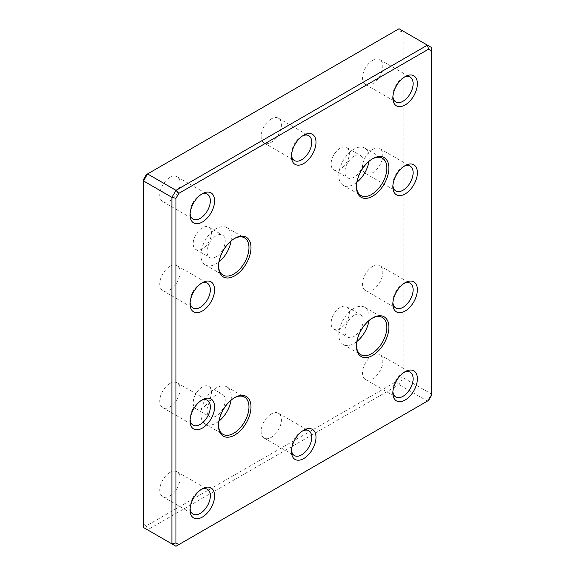 <?xml version="1.0" encoding="UTF-8"?>
<svg xmlns="http://www.w3.org/2000/svg" width="575" height="575" viewBox="0 0 575 575"><rect width="100%" height="100%" fill="white"/><g stroke="black" fill="none" stroke-linecap="round" stroke-linejoin="round"><path stroke-width="0.43" stroke-dasharray="2.88 2.16" d="M396.168 381.649L399.036 384.682L427.426 401.07L175.964 546.25L147.574 529.855L399.036 384.682L403.089 377.653L403.089 31.093L431.48 47.481L431.48 394.048L403.089 377.653L399.036 376.683L396.168 381.649L146.388 525.859L143.52 524.206L143.52 179.58M340.228 307.402A12.909 7.453 120 0 0 331.797 318.78A12.909 7.453 120 0 0 333.773 329.116A12.909 7.453 120 0 0 346.682 321.669A12.909 7.453 120 0 0 346.682 306.762A12.909 7.453 120 0 0 340.228 307.402M202.328 387.018A12.909 7.453 120 0 0 193.897 398.389A12.909 7.453 120 0 0 195.874 408.732A12.909 7.453 120 0 0 208.783 401.285A12.909 7.453 120 0 0 208.783 386.378A12.909 7.453 120 0 0 202.328 387.018M202.328 227.786A12.909 7.453 120 0 0 193.897 239.157A12.909 7.453 120 0 0 195.874 249.5A12.909 7.453 120 0 0 208.783 242.053A12.909 7.453 120 0 0 208.783 227.147A12.909 7.453 120 0 0 202.328 227.786M340.228 148.17A12.909 7.453 120 0 0 331.797 159.548A12.909 7.453 120 0 0 333.773 169.884A12.909 7.453 120 0 0 346.682 162.438A12.909 7.453 120 0 0 346.682 147.531A12.909 7.453 120 0 0 340.228 148.17M372.672 355.408A14.339 8.28 120 0 0 363.307 368.043A14.339 8.28 120 0 0 365.506 379.536A14.339 8.28 120 0 0 379.845 371.256A14.339 8.28 120 0 0 379.845 354.696A14.339 8.28 120 0 0 372.672 355.408M271.278 413.95A14.339 8.28 120 0 0 261.912 426.585A14.339 8.28 120 0 0 264.105 438.078A14.339 8.28 120 0 0 278.444 429.798A14.339 8.28 120 0 0 278.444 413.238A14.339 8.28 120 0 0 271.278 413.95M169.884 472.492A14.339 8.28 120 0 0 160.511 485.128A14.339 8.28 120 0 0 162.711 496.613A14.339 8.28 120 0 0 177.05 488.333A14.339 8.28 120 0 0 177.05 471.78A14.339 8.28 120 0 0 169.884 472.492M169.884 383.503A14.339 8.28 120 0 0 160.511 396.139A14.339 8.28 120 0 0 162.711 407.632A14.339 8.28 120 0 0 177.05 399.352A14.339 8.28 120 0 0 177.05 382.799A14.339 8.28 120 0 0 169.884 383.503M372.672 266.426A14.339 8.28 120 0 0 363.307 279.062A14.339 8.28 120 0 0 365.506 290.555A14.339 8.28 120 0 0 379.845 282.275A14.339 8.28 120 0 0 379.845 265.715A14.339 8.28 120 0 0 372.672 266.426M372.672 149.342A14.339 8.28 120 0 0 363.307 161.978A14.339 8.28 120 0 0 365.506 173.47A14.339 8.28 120 0 0 379.845 165.19A14.339 8.28 120 0 0 379.845 148.638A14.339 8.28 120 0 0 372.672 149.342M169.884 266.426A14.339 8.28 120 0 0 160.511 279.062A14.339 8.28 120 0 0 162.711 290.555A14.339 8.28 120 0 0 177.05 282.275A14.339 8.28 120 0 0 177.05 265.715A14.339 8.28 120 0 0 169.884 266.426M169.884 177.445A14.339 8.28 120 0 0 160.511 190.081A14.339 8.28 120 0 0 162.711 201.566A14.339 8.28 120 0 0 177.05 193.293A14.339 8.28 120 0 0 177.05 176.733A14.339 8.28 120 0 0 169.884 177.445M271.278 118.903A14.339 8.28 120 0 0 261.912 131.538A14.339 8.28 120 0 0 264.105 143.031A14.339 8.28 120 0 0 278.444 134.751A14.339 8.28 120 0 0 278.444 118.191A14.339 8.28 120 0 0 271.278 118.903M372.672 60.361A14.339 8.28 120 0 0 363.307 72.996A14.339 8.28 120 0 0 365.506 84.489A14.339 8.28 120 0 0 379.845 76.209A14.339 8.28 120 0 0 379.845 59.649A14.339 8.28 120 0 0 372.672 60.361M146.388 174.613L396.168 30.403L399.036 32.063L399.036 376.683M399.036 32.063L403.089 31.093L399.036 28.75L396.168 30.403M143.52 524.206L143.52 527.519L147.574 529.855L146.388 525.859M431.48 395.42L431.48 394.048L427.426 401.07L428.612 400.387M404.002 77.337A14.339 8.28 120 0 0 402.989 77.862L402.989 77.862A14.339 8.28 120 0 0 392.847 95.428A14.339 8.28 120 0 0 392.897 96.571M402.989 77.862L405.116 76.633L402.989 77.862M302.608 135.88A14.339 8.28 120 0 0 301.595 136.404L301.595 136.404A14.339 8.28 120 0 0 291.453 153.971A14.339 8.28 120 0 0 291.503 155.106M301.595 136.404L303.722 135.175L301.595 136.404M201.214 194.422A14.339 8.28 120 0 0 200.201 194.947L200.201 194.947A14.339 8.28 120 0 0 190.059 212.506A14.339 8.28 120 0 0 190.109 213.648M200.201 194.947L202.328 193.717L200.201 194.947M201.214 283.403A14.339 8.28 120 0 0 200.201 283.928L200.201 283.928A14.339 8.28 120 0 0 190.059 301.487A14.339 8.28 120 0 0 190.109 302.63M200.201 283.928L202.328 282.699L200.201 283.928M404.002 166.319A14.339 8.28 120 0 0 402.989 166.851L402.989 166.851A14.339 8.28 120 0 0 392.847 184.41A14.339 8.28 120 0 0 392.897 185.553M402.989 166.851L405.116 165.622L402.989 166.851M404.002 283.403A14.339 8.28 120 0 0 402.989 283.928L402.989 283.928A14.339 8.28 120 0 0 392.847 301.494A14.339 8.28 120 0 0 392.897 302.63M402.989 283.928L405.116 282.699L402.989 283.928M201.214 400.48A14.339 8.28 120 0 0 200.201 401.012L200.201 401.012A14.339 8.28 120 0 0 190.059 418.571A14.339 8.28 120 0 0 190.109 419.714M200.201 401.012L202.328 399.783L200.201 401.012M201.214 489.469A14.339 8.28 120 0 0 200.201 489.993L200.201 489.993A14.339 8.28 120 0 0 190.059 507.552A14.339 8.28 120 0 0 190.109 508.695M200.201 489.993L202.328 488.764L200.201 489.993M302.608 430.927A14.339 8.28 120 0 0 301.595 431.451L301.595 431.451A14.339 8.28 120 0 0 291.453 449.018A14.339 8.28 120 0 0 291.503 450.153M301.595 431.451L303.722 430.222L301.595 431.451M404.002 372.384A14.339 8.28 120 0 0 402.989 372.909L402.989 372.909A14.339 8.28 120 0 0 392.847 390.475A14.339 8.28 120 0 0 392.897 391.618M402.989 372.909L405.116 371.68L402.989 372.909M354.013 156.134A12.909 7.453 120 0 0 345.582 167.505A12.909 7.453 120 0 0 347.566 177.847A12.909 7.453 120 0 0 360.467 170.394A12.909 7.453 120 0 0 360.467 155.494A12.909 7.453 120 0 0 354.013 156.134M368.956 161.359A21.512 12.42 120 0 0 364.773 148.041A21.512 12.42 120 0 0 354.013 149.112A21.512 12.42 120 0 0 339.962 168.065A21.512 12.42 120 0 0 343.261 185.301A21.512 12.42 120 0 0 356.881 182.268M372.154 159.016A21.512 12.42 120 0 0 371.658 159.297L371.658 159.297A21.512 12.42 120 0 0 356.45 185.639A21.512 12.42 120 0 0 356.457 186.214M216.121 235.75A12.909 7.453 120 0 0 207.69 247.121A12.909 7.453 120 0 0 209.667 257.463A12.909 7.453 120 0 0 222.568 250.01A12.909 7.453 120 0 0 222.568 235.11A12.909 7.453 120 0 0 216.121 235.75M231.057 240.968A21.512 12.42 120 0 0 226.873 227.657A21.512 12.42 120 0 0 216.121 228.728A21.512 12.42 120 0 0 202.069 247.681A21.512 12.42 120 0 0 205.361 264.917A21.512 12.42 120 0 0 218.982 261.877M234.262 238.632A21.512 12.42 120 0 0 233.759 238.912L233.759 238.912A21.512 12.42 120 0 0 218.55 265.255A21.512 12.42 120 0 0 218.557 265.822M216.121 394.982A12.909 7.453 120 0 0 207.69 406.353A12.909 7.453 120 0 0 209.667 416.695A12.909 7.453 120 0 0 222.568 409.242A12.909 7.453 120 0 0 222.568 394.342A12.909 7.453 120 0 0 216.121 394.982M231.057 400.2A21.512 12.42 120 0 0 226.873 386.889A21.512 12.42 120 0 0 216.121 387.952A21.512 12.42 120 0 0 202.069 406.913A21.512 12.42 120 0 0 205.361 424.149A21.512 12.42 120 0 0 218.982 421.108M234.262 397.864A21.512 12.42 120 0 0 233.759 398.144L233.759 398.144A21.512 12.42 120 0 0 218.55 424.487A21.512 12.42 120 0 0 218.557 425.054M354.013 315.366A12.909 7.453 120 0 0 345.582 326.737A12.909 7.453 120 0 0 347.566 337.079A12.909 7.453 120 0 0 360.467 329.626A12.909 7.453 120 0 0 360.467 314.726A12.909 7.453 120 0 0 354.013 315.366M368.956 320.591A21.512 12.42 120 0 0 364.773 307.273A21.512 12.42 120 0 0 354.013 308.344A21.512 12.42 120 0 0 339.962 327.297A21.512 12.42 120 0 0 343.261 344.533A21.512 12.42 120 0 0 356.881 341.5M372.154 318.248A21.512 12.42 120 0 0 371.658 318.528L371.658 318.528A21.512 12.42 120 0 0 356.45 344.871A21.512 12.42 120 0 0 356.457 345.438M233.759 398.144L234.772 397.555L233.759 398.144M233.759 238.912L234.772 238.323L233.759 238.912M371.658 318.528L372.672 317.939L371.658 318.528M371.658 159.297L372.672 158.707L371.658 159.297M365.506 84.489L395.823 101.991M379.845 59.649L410.162 77.158M392.847 95.428L392.847 97.887M264.105 143.031L294.422 160.533M278.444 118.191L308.761 135.693M291.453 153.971L291.453 156.429M162.711 201.566L193.028 219.075M177.05 176.733L207.367 194.235M190.059 212.506L190.059 214.964M162.711 290.555L193.028 308.056M177.05 265.715L207.367 283.216M190.059 301.487L190.059 303.952M365.506 173.47L395.823 190.972M379.845 148.638L410.162 166.139M392.847 184.41L392.847 186.868M365.506 290.555L395.823 308.056M379.845 265.715L410.162 283.216M392.847 301.494L392.847 303.952M162.711 407.632L193.028 425.133M177.05 382.799L207.367 400.301M190.059 418.571L190.059 421.029M162.711 496.613L193.028 514.122M177.05 471.78L207.367 489.282M190.059 507.552L190.059 510.011M264.105 438.078L294.422 455.58M278.444 413.238L308.761 430.74M291.453 449.018L291.453 451.476M365.506 379.536L395.823 397.037M379.845 354.696L410.162 372.205M392.847 390.475L392.847 392.933M333.773 169.884L347.566 177.847M346.682 147.531L360.467 155.494M343.261 185.301L360.906 195.486M364.773 148.041L382.411 158.233M195.874 249.5L209.667 257.463M208.783 227.147L222.568 235.11M205.361 264.917L223.007 275.102M226.873 227.657L244.512 237.842M195.874 408.732L209.667 416.695M208.783 386.378L222.568 394.342M205.361 424.149L223.007 434.333M226.873 386.889L244.512 397.073M333.773 329.116L347.566 337.079M346.682 306.762L360.467 314.726M343.261 344.533L360.906 354.717M364.773 307.273L382.411 317.465M218.55 424.487L218.55 425.658M218.55 265.255L218.55 266.426M356.45 344.871L356.45 346.042M356.45 185.639L356.45 186.81"/><path stroke-width="0.86" d="M143.52 527.519L171.911 543.907L171.911 197.347L143.52 180.952L143.52 527.519M147.574 173.93L175.964 190.318L427.426 45.145L399.036 28.75L147.574 173.93L143.52 180.952L143.52 179.58L146.388 174.613L147.574 173.93M234.772 397.555A22.943 13.247 -60 0 1 250.995 406.92A22.943 13.247 -60 0 1 234.772 435.023A22.943 13.247 -60 0 1 218.55 425.658A22.943 13.247 -60 0 1 234.772 397.555L234.772 397.555M234.772 238.323A22.943 13.247 -60 0 1 250.995 247.688A22.943 13.247 -60 0 1 234.772 275.792A22.943 13.247 -60 0 1 218.55 266.426A22.943 13.247 -60 0 1 234.772 238.323L234.772 238.323M372.672 317.939A22.943 13.247 -60 0 1 388.894 327.312A22.943 13.247 -60 0 1 372.672 355.408A22.943 13.247 -60 0 1 356.45 346.042A22.943 13.247 -60 0 1 372.672 317.939L372.672 317.939M372.672 158.707A22.943 13.247 -60 0 1 388.894 168.08A22.943 13.247 -60 0 1 372.672 196.176A22.943 13.247 -60 0 1 356.45 186.81A22.943 13.247 -60 0 1 372.672 158.707L372.672 158.707M405.116 371.68L405.116 371.68A17.351 10.019 120 0 0 392.847 392.933A17.351 10.019 120 0 0 405.116 400.013A17.351 10.019 120 0 0 417.385 378.767A17.351 10.019 120 0 0 405.116 371.68L405.116 371.68M303.722 430.222L303.722 430.222A17.351 10.019 120 0 0 291.453 451.476A17.351 10.019 120 0 0 303.722 458.555A17.351 10.019 120 0 0 315.991 437.309A17.351 10.019 120 0 0 303.722 430.222M202.328 488.764L202.328 488.764A17.351 10.019 120 0 0 190.059 510.011A17.351 10.019 120 0 0 202.328 517.098A17.351 10.019 120 0 0 214.597 495.844A17.351 10.019 120 0 0 202.328 488.764M202.328 399.783L202.328 399.783A17.351 10.019 120 0 0 190.059 421.029A17.351 10.019 120 0 0 202.328 428.116A17.351 10.019 120 0 0 214.597 406.863A17.351 10.019 120 0 0 202.328 399.783M405.116 282.699L405.116 282.699A17.351 10.019 120 0 0 392.847 303.952A17.351 10.019 120 0 0 405.116 311.032A17.351 10.019 120 0 0 417.385 289.786A17.351 10.019 120 0 0 405.116 282.699M405.116 165.622L405.116 165.622A17.351 10.019 120 0 0 392.847 186.868A17.351 10.019 120 0 0 405.116 193.955A17.351 10.019 120 0 0 417.385 172.701A17.351 10.019 120 0 0 405.116 165.622L405.116 165.622M202.328 282.699L202.328 282.699A17.351 10.019 120 0 0 190.059 303.952A17.351 10.019 120 0 0 202.328 311.032A17.351 10.019 120 0 0 214.597 289.786A17.351 10.019 120 0 0 202.328 282.699M202.328 193.717L202.328 193.717A17.351 10.019 120 0 0 190.059 214.964A17.351 10.019 120 0 0 202.328 222.051A17.351 10.019 120 0 0 214.597 200.797A17.351 10.019 120 0 0 202.328 193.717L202.328 193.717M303.722 135.175L303.722 135.175A17.351 10.019 120 0 0 291.453 156.429A17.351 10.019 120 0 0 303.722 163.508A17.351 10.019 120 0 0 315.991 142.262A17.351 10.019 120 0 0 303.722 135.175M405.116 76.633L405.116 76.633A17.351 10.019 120 0 0 392.847 97.887A17.351 10.019 120 0 0 405.116 104.973A17.351 10.019 120 0 0 417.385 83.72A17.351 10.019 120 0 0 405.116 76.633M178.832 544.597L428.612 400.387L431.48 395.42L431.48 50.794L428.612 49.141L178.832 193.351L175.964 198.318L175.964 542.937L178.832 544.597L175.964 546.25L171.911 543.907L175.964 542.937M428.612 49.141L427.426 45.145L431.48 47.481L431.48 50.794M175.964 198.318L171.911 197.347L175.964 190.318L178.832 193.351M392.897 96.571A14.339 8.28 120 0 0 395.823 101.991A14.339 8.28 120 0 0 410.162 93.711A14.339 8.28 120 0 0 410.162 77.158A14.339 8.28 120 0 0 404.002 77.337M291.503 155.106A14.339 8.28 120 0 0 294.422 160.533A14.339 8.28 120 0 0 308.761 152.253A14.339 8.28 120 0 0 308.761 135.693A14.339 8.28 120 0 0 302.608 135.88M190.109 213.648A14.339 8.28 120 0 0 193.028 219.075A14.339 8.28 120 0 0 207.367 210.795A14.339 8.28 120 0 0 207.367 194.235A14.339 8.28 120 0 0 201.214 194.422M190.109 302.63A14.339 8.28 120 0 0 193.028 308.056A14.339 8.28 120 0 0 207.367 299.776A14.339 8.28 120 0 0 207.367 283.216A14.339 8.28 120 0 0 201.214 283.403M392.897 185.553A14.339 8.28 120 0 0 395.823 190.972A14.339 8.28 120 0 0 410.162 182.692A14.339 8.28 120 0 0 410.162 166.139A14.339 8.28 120 0 0 404.002 166.319M392.897 302.63A14.339 8.28 120 0 0 395.823 308.056A14.339 8.28 120 0 0 410.162 299.776A14.339 8.28 120 0 0 410.162 283.216A14.339 8.28 120 0 0 404.002 283.403M190.109 419.714A14.339 8.28 120 0 0 193.028 425.133A14.339 8.28 120 0 0 207.367 416.861A14.339 8.28 120 0 0 207.367 400.301A14.339 8.28 120 0 0 201.214 400.48M190.109 508.695A14.339 8.28 120 0 0 193.028 514.122A14.339 8.28 120 0 0 207.367 505.842A14.339 8.28 120 0 0 207.367 489.282A14.339 8.28 120 0 0 201.214 489.469M291.503 450.153A14.339 8.28 120 0 0 294.422 455.58A14.339 8.28 120 0 0 308.761 447.3A14.339 8.28 120 0 0 308.761 430.74A14.339 8.28 120 0 0 302.608 430.927M392.897 391.618A14.339 8.28 120 0 0 395.823 397.037A14.339 8.28 120 0 0 410.162 388.757A14.339 8.28 120 0 0 410.162 372.205A14.339 8.28 120 0 0 404.002 372.384M356.881 182.268A21.512 12.42 120 0 0 368.956 161.359M356.457 186.214A21.512 12.42 120 0 0 360.906 195.486A21.512 12.42 120 0 0 382.411 183.066A21.512 12.42 120 0 0 382.411 158.233A21.512 12.42 120 0 0 372.154 159.016M218.982 261.877A21.512 12.42 120 0 0 231.057 240.968M218.557 265.822A21.512 12.42 120 0 0 223.007 275.102A21.512 12.42 120 0 0 244.512 262.682A21.512 12.42 120 0 0 244.512 237.842A21.512 12.42 120 0 0 234.262 238.632M218.982 421.108A21.512 12.42 120 0 0 231.057 400.2M218.557 425.054A21.512 12.42 120 0 0 223.007 434.333A21.512 12.42 120 0 0 244.512 421.913A21.512 12.42 120 0 0 244.512 397.073A21.512 12.42 120 0 0 234.262 397.864M356.881 341.5A21.512 12.42 120 0 0 368.956 320.591M356.457 345.438A21.512 12.42 120 0 0 360.906 354.717A21.512 12.42 120 0 0 382.411 342.298A21.512 12.42 120 0 0 382.411 317.465A21.512 12.42 120 0 0 372.154 318.248"/></g></svg>
